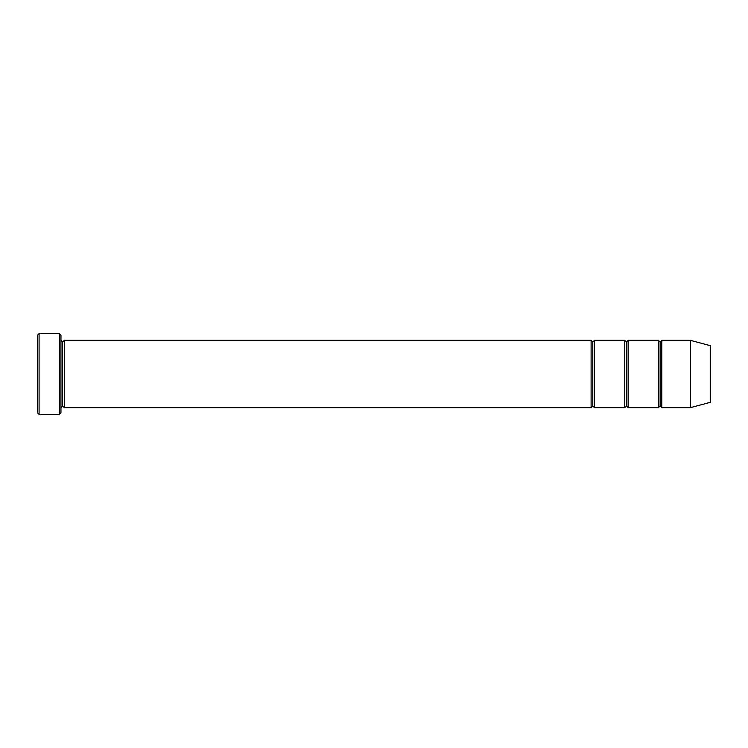 <?xml version="1.0" encoding="UTF-8"?>
<svg xmlns="http://www.w3.org/2000/svg" width="748" height="748" viewBox="0 0 748 748"><rect width="100%" height="100%" fill="white"/><g stroke="black" fill="none" stroke-linecap="round" stroke-linejoin="round"><path stroke-width="1.12" d="M37.4 335.291L37.4 412.709L39.083 414.392L39.083 333.608L37.4 335.291L39.083 333.608L39.083 414.392L59.279 414.392L60.962 412.709L60.962 335.291L59.279 333.608L59.279 414.392L59.279 333.608L39.083 333.608L59.279 333.608L60.962 335.291L60.962 412.709L59.279 414.392L39.083 414.392L37.4 412.709L37.4 335.291M591.107 407.66L591.107 340.34L64.328 340.34L64.328 407.66L591.107 407.66L592.79 405.977L592.79 342.023L591.107 340.34L591.107 407.66L64.328 407.66L62.645 405.977L62.645 342.023L60.962 340.34L62.645 342.023L64.328 340.34L62.645 342.023L62.645 405.977L60.962 407.66L62.645 405.977L64.328 407.66L64.328 340.34L591.107 340.34L592.79 342.023L594.473 340.34L594.473 407.66L592.79 405.977L591.107 407.66M690.404 407.66L690.404 340.34L661.793 340.34L661.793 407.66L690.404 407.66L710.6 402.246L710.6 345.754L690.404 340.34L690.404 407.66L661.793 407.66L660.11 405.977L660.11 342.023L658.427 340.34L658.427 407.66L660.11 405.977L658.427 407.66L658.427 340.34L660.11 342.023L661.793 340.34L660.11 342.023L660.11 405.977L661.793 407.66L661.793 340.34L690.404 340.34L710.6 345.754L710.6 402.246L690.404 407.66M624.767 407.66L626.45 405.977L626.45 342.023L624.767 340.34L624.767 407.66L624.767 340.34L626.45 342.023L628.133 340.34L628.133 407.66L626.45 405.977L624.767 407.66L594.473 407.66L624.767 407.66M624.767 340.34L594.473 340.34L624.767 340.34M658.427 340.34L628.133 340.34L658.427 340.34M628.133 407.66L658.427 407.66L628.133 407.66L628.133 340.34L626.45 342.023L626.45 405.977L628.133 407.66M592.79 342.023L592.79 405.977L594.473 407.66L594.473 340.34L592.79 342.023"/></g></svg>
